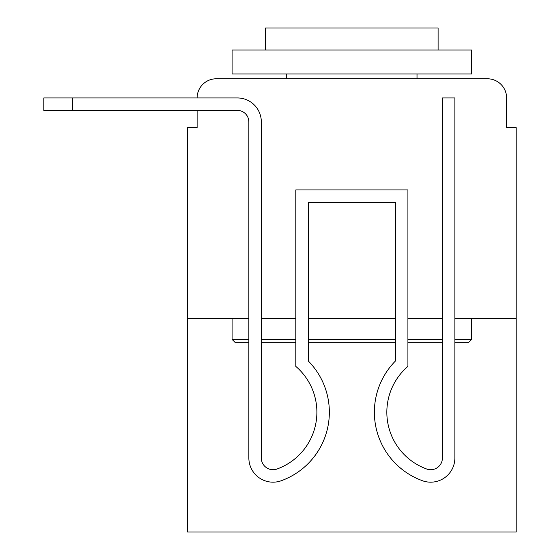 <?xml version="1.0" encoding="UTF-8"?>
<svg xmlns="http://www.w3.org/2000/svg" width="560" height="560" viewBox="0 0 560 560"><rect width="100%" height="100%" fill="white"/><g stroke="black" fill="none" stroke-linecap="round" stroke-linejoin="round"><path stroke-width="0.84" d="M197.12 127.652L197.12 110.404L197.12 127.652L187.537 127.652L187.537 532L516.187 532L516.187 127.652L506.611 127.652L506.611 97.944A19.166 19.166 0 0 0 487.445 78.785L216.279 78.785A19.166 19.166 0 0 0 197.12 97.944M516.187 318.325L454.867 318.325L454.867 457.982A24.192 24.192 0 0 1 421.813 480.494L420.532 479.99A72.821 72.821 0 0 1 395.458 360.983L395.458 202.391L308.266 202.391L308.266 360.983A72.821 72.821 0 0 1 283.192 479.99L281.911 480.494A24.192 24.192 0 0 1 248.857 457.982L248.857 121.898A11.501 11.501 0 0 0 237.363 110.404L43.813 110.404L43.813 97.944L237.363 97.944A23.954 23.954 0 0 1 261.317 121.898L261.317 457.982A11.739 11.739 0 0 0 277.354 468.902A11.739 11.739 0 0 1 261.317 457.982A11.739 11.739 0 0 0 277.354 468.902A11.739 11.739 0 0 1 261.317 457.982A11.739 11.739 0 0 0 277.354 468.902A11.739 11.739 0 0 1 261.317 457.982A11.739 11.739 0 0 0 277.354 468.902A11.739 11.739 0 0 1 261.317 457.982A11.739 11.739 0 0 0 277.354 468.902A11.739 11.739 0 0 1 261.317 457.982A11.739 11.739 0 0 0 277.354 468.902A11.739 11.739 0 0 1 261.317 457.982A11.739 11.739 0 0 0 277.354 468.902A11.739 11.739 0 0 1 261.317 457.982A11.739 11.739 0 0 0 277.354 468.902A11.739 11.739 0 0 1 261.317 457.982A11.739 11.739 0 0 0 277.354 468.902A11.739 11.739 0 0 1 261.317 457.982A11.739 11.739 0 0 0 277.354 468.902A11.739 11.739 0 0 1 261.317 457.982A11.739 11.739 0 0 0 277.354 468.902A11.739 11.739 0 0 1 261.317 457.982A11.739 11.739 0 0 0 277.354 468.902A11.739 11.739 0 0 1 261.317 457.982A11.739 11.739 0 0 0 277.354 468.902A11.739 11.739 0 0 1 261.317 457.982A11.739 11.739 0 0 0 277.354 468.902A11.739 11.739 0 0 1 261.317 457.982M442.414 318.325L407.918 318.325M395.458 318.325L308.266 318.325M295.813 318.325L261.317 318.325M232.092 318.325L232.092 339.409L234.969 342.279L248.857 342.279L248.857 457.982L248.857 318.325L187.537 318.325M216.279 78.785L277.123 78.785M426.601 78.785L487.445 78.785M506.611 127.652L506.611 97.944M454.867 339.409L471.632 339.409L468.762 342.279L454.867 342.279L454.867 457.982L454.867 342.279M442.414 342.279L407.918 342.279M395.458 342.279L308.266 342.279M295.813 342.279L261.317 342.279M232.092 339.409L248.857 339.409M261.317 339.409L295.813 339.409M308.266 339.409L395.458 339.409M407.918 339.409L442.414 339.409M232.092 50.036L471.632 50.036L471.632 73.99L232.092 73.99L232.092 50.036M438.102 50.036L438.102 28L265.629 28L265.629 50.036M471.632 318.325L471.632 339.409M286.706 73.99L286.706 78.785M417.018 73.99L417.018 78.785M278.635 468.398A60.368 60.368 0 0 0 316.89 412.23A60.368 60.368 0 0 1 278.635 468.398A60.368 60.368 0 0 0 316.89 412.23A60.368 60.368 0 0 1 278.635 468.398A60.368 60.368 0 0 0 316.89 412.23A60.368 60.368 0 0 1 278.635 468.398A60.368 60.368 0 0 0 316.89 412.23A60.368 60.368 0 0 1 278.635 468.398A60.368 60.368 0 0 0 316.89 412.23A60.368 60.368 0 0 1 278.635 468.398A60.368 60.368 0 0 0 316.89 412.23A60.368 60.368 0 0 1 278.635 468.398A60.368 60.368 0 0 0 316.89 412.23A60.368 60.368 0 0 1 278.635 468.398A60.368 60.368 0 0 0 316.89 412.23A60.368 60.368 0 0 1 278.635 468.398A60.368 60.368 0 0 0 316.89 412.23A60.368 60.368 0 0 1 278.635 468.398A60.368 60.368 0 0 0 316.89 412.23A60.368 60.368 0 0 1 278.635 468.398A60.368 60.368 0 0 0 316.89 412.23A60.368 60.368 0 0 1 278.635 468.398A60.368 60.368 0 0 0 316.89 412.23A60.368 60.368 0 0 1 278.635 468.398A60.368 60.368 0 0 0 316.89 412.23A60.368 60.368 0 0 1 278.635 468.398A60.368 60.368 0 0 0 316.89 412.23A60.368 60.368 0 0 1 278.635 468.398L277.354 468.902M316.89 412.23A60.368 60.368 0 0 0 295.813 366.394L295.813 189.931L407.918 189.931L407.918 366.394A60.368 60.368 0 0 0 425.096 468.398L426.377 468.902A11.739 11.739 0 0 0 442.414 457.982A11.739 11.739 0 0 1 426.377 468.902A11.739 11.739 0 0 0 442.414 457.982L442.414 97.944L454.867 97.944L454.867 318.325M308.266 360.983L308.266 202.391L395.458 202.391L308.266 202.391L395.458 202.391L308.266 202.391L395.458 202.391L308.266 202.391L395.458 202.391L308.266 202.391L395.458 202.391L308.266 202.391L395.458 202.391L395.458 360.983A72.821 72.821 0 0 0 420.532 479.99L421.813 480.494L420.532 479.99A72.821 72.821 0 0 1 395.458 360.983A72.821 72.821 0 0 0 420.532 479.99L421.813 480.494L420.532 479.99A72.821 72.821 0 0 1 395.458 360.983A72.821 72.821 0 0 0 420.532 479.99L421.813 480.494L420.532 479.99A72.821 72.821 0 0 1 395.458 360.983A72.821 72.821 0 0 0 420.532 479.99L421.813 480.494L420.532 479.99A72.821 72.821 0 0 1 395.458 360.983A72.821 72.821 0 0 0 420.532 479.99L421.813 480.494L420.532 479.99A72.821 72.821 0 0 1 395.458 360.983A72.821 72.821 0 0 0 420.532 479.99L421.813 480.494L420.532 479.99A72.821 72.821 0 0 1 395.458 360.983A72.821 72.821 0 0 0 420.532 479.99L421.813 480.494M407.918 366.394A60.368 60.368 0 0 0 425.096 468.398A60.368 60.368 0 0 1 407.918 366.394A60.368 60.368 0 0 0 425.096 468.398A60.368 60.368 0 0 1 407.918 366.394A60.368 60.368 0 0 0 425.096 468.398A60.368 60.368 0 0 1 407.918 366.394A60.368 60.368 0 0 0 425.096 468.398A60.368 60.368 0 0 1 407.918 366.394A60.368 60.368 0 0 0 425.096 468.398A60.368 60.368 0 0 1 407.918 366.394A60.368 60.368 0 0 0 425.096 468.398A60.368 60.368 0 0 1 407.918 366.394A60.368 60.368 0 0 0 425.096 468.398M248.857 290.542L248.857 457.982L248.857 290.542M454.867 290.542L454.867 97.944L454.867 290.542M426.377 468.902A11.739 11.739 0 0 0 442.414 457.982A11.739 11.739 0 0 1 426.377 468.902A11.739 11.739 0 0 0 442.414 457.982A11.739 11.739 0 0 1 426.377 468.902A11.739 11.739 0 0 0 442.414 457.982A11.739 11.739 0 0 1 426.377 468.902A11.739 11.739 0 0 0 442.414 457.982A11.739 11.739 0 0 1 426.377 468.902A11.739 11.739 0 0 0 442.414 457.982A11.739 11.739 0 0 1 426.377 468.902A11.739 11.739 0 0 0 442.414 457.982A11.739 11.739 0 0 1 426.377 468.902M221.074 97.944L237.363 97.944M248.857 121.898A11.501 11.501 0 0 0 237.363 110.404A11.501 11.501 0 0 1 248.857 121.898A11.501 11.501 0 0 0 237.363 110.404A11.501 11.501 0 0 1 248.857 121.898A11.501 11.501 0 0 0 237.363 110.404A11.501 11.501 0 0 1 248.857 121.898A11.501 11.501 0 0 0 237.363 110.404A11.501 11.501 0 0 1 248.857 121.898A11.501 11.501 0 0 0 237.363 110.404A11.501 11.501 0 0 1 248.857 121.898A11.501 11.501 0 0 0 237.363 110.404M281.911 480.494L283.192 479.99M454.867 97.944L454.867 457.982M72.555 97.944L72.555 110.404"/></g></svg>
